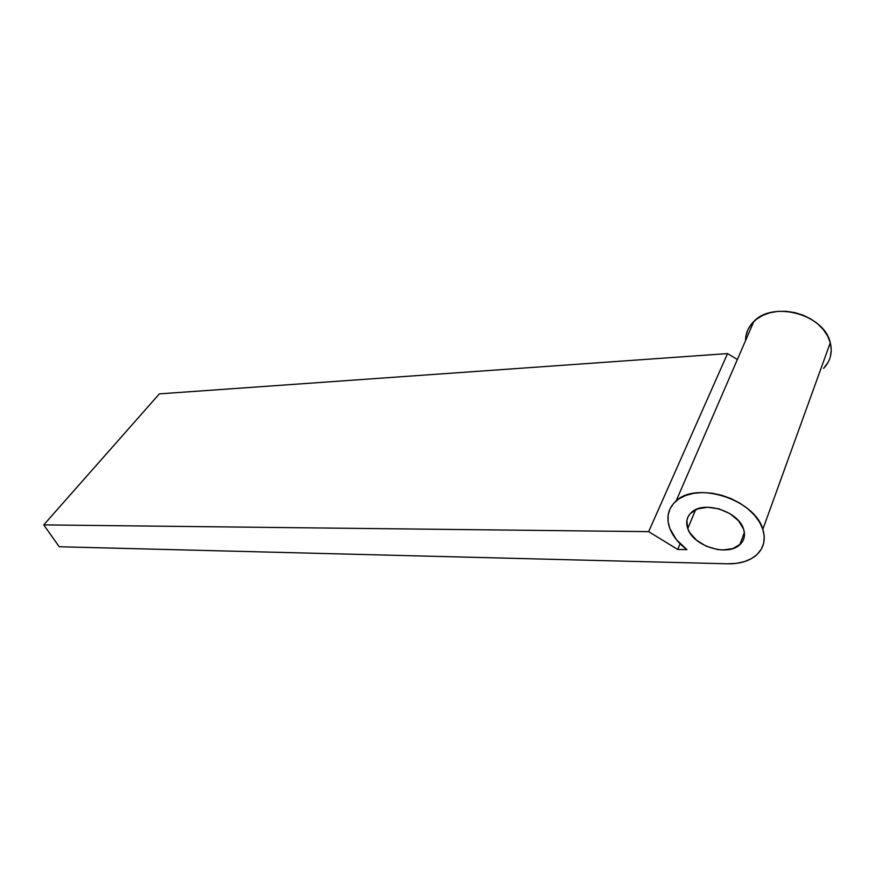 <?xml version="1.0" encoding="UTF-8"?>
<svg xmlns="http://www.w3.org/2000/svg" width="875" height="875" viewBox="0 0 875 875"><rect width="100%" height="100%" fill="white"/><g stroke="black" fill="none" stroke-linecap="round" stroke-linejoin="round"><path stroke-width="1.31" d="M687.772 528.587L695.625 509.72L687.772 528.587L689.806 532.7L696.62 540.302L706.234 546.186L717.237 549.478L722.772 549.981L732.856 548.581L740.403 544.163L742.82 540.991L744.198 537.337L744.461 533.323L743.586 529.123C745.522 535.391 744.264 540.597 739.78 544.742C727.355 556.927 693.208 546.087 687.772 528.587C685.552 522.113 686.82 516.688 691.567 512.323C703.741 500.281 738.62 511.317 743.586 529.123L738.587 520.789L729.969 513.669L719.097 508.9L707.7 507.238L697.583 508.889L690.288 513.57L688.056 516.808L686.875 520.494L687.772 528.587M828.122 362.305L823.594 368.386C830.408 361.167 832.639 352.636 830.288 342.781L762.836 529.298C765.92 539.634 763.809 548.198 756.503 555.002C749.383 561.072 739.758 564.014 727.65 563.806L59.216 546.755L43.75 524.891L648.648 531.65L677.72 549.456L686.941 549.631L676.375 539.623L669.791 528.413C665.93 517.508 668.041 508.353 676.123 500.959C696.292 480.944 754.852 499.461 762.836 529.298L830.288 342.781C824.359 314.311 772.942 300.53 753.834 321.486C748.344 326.922 745.587 333.298 745.544 340.616M727.552 353.587L737.373 359.505L727.552 353.587L648.648 531.65L727.552 353.587L159.37 393.87L43.75 524.891L59.216 546.755L727.65 563.806L736.411 563.369L744.45 561.619L751.461 558.6L757.159 554.389L761.294 549.15L763.689 543.069L764.225 536.364L762.836 529.298L759.566 522.167L754.534 515.266L747.928 508.867L740.02 503.245L731.15 498.652L721.678 495.25L711.998 493.194L702.516 492.548L693.612 493.325L685.65 495.469L678.902 498.87L673.63 503.398L670.009 508.834L668.15 514.981L668.084 521.587L669.791 528.413C672.864 536.277 678.584 543.353 686.941 549.631L677.72 549.456L648.648 531.65L43.75 524.891L159.37 393.87L727.552 353.587M745.981 335.781L747.95 329.634L751.472 324.045L756.427 319.244L762.639 315.438L769.891 312.769L777.908 311.369L786.363 311.325L794.927 312.627L803.25 315.241L810.983 319.08L817.808 323.969L823.441 329.711L827.663 336.066L830.288 342.781L831.25 349.573L830.506 356.169M680.094 543.747L677.72 549.456L680.094 543.747M744.373 532.481L739.78 544.742M676.123 500.959L753.834 321.486"/></g></svg>
